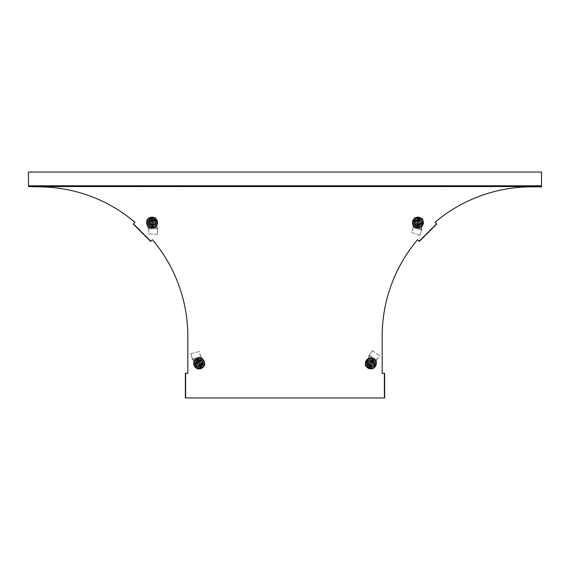 <?xml version="1.0" encoding="UTF-8"?>
<svg xmlns="http://www.w3.org/2000/svg" width="570" height="570" viewBox="0 0 570 570"><rect width="100%" height="100%" fill="white"/><g stroke="black" fill="none" stroke-linecap="round" stroke-linejoin="round"><path stroke-width="0.43" stroke-dasharray="2.85 2.14" d="M152.069 226.661A4.068 4.068 0 0 1 148.001 222.592A4.068 4.068 0 0 1 152.069 218.524A4.068 4.068 0 0 0 148.001 222.592A4.068 4.068 0 0 0 152.069 226.661A4.068 4.068 0 0 0 156.144 222.592A4.068 4.068 0 0 0 152.069 218.524A4.068 4.068 0 0 1 156.144 222.592A4.068 4.068 0 0 1 152.069 226.661M199.172 367.5A4.068 4.068 0 0 1 195.104 363.432A4.068 4.068 0 0 1 199.172 359.364A4.068 4.068 0 0 0 195.104 363.432A4.068 4.068 0 0 0 199.172 367.5A4.068 4.068 0 0 0 203.241 363.432A4.068 4.068 0 0 0 199.172 359.364A4.068 4.068 0 0 1 203.241 363.432A4.068 4.068 0 0 1 199.172 367.5M417.931 226.661A4.068 4.068 0 0 1 413.856 222.592A4.068 4.068 0 0 1 417.931 218.524A4.068 4.068 0 0 0 413.856 222.592A4.068 4.068 0 0 0 417.931 226.661A4.068 4.068 0 0 0 422 222.592A4.068 4.068 0 0 0 417.931 218.524A4.068 4.068 0 0 1 422 222.592A4.068 4.068 0 0 1 417.931 226.661M370.828 367.5A4.068 4.068 0 0 1 366.759 363.432A4.068 4.068 0 0 1 370.828 359.364A4.068 4.068 0 0 0 366.759 363.432A4.068 4.068 0 0 0 370.828 367.5A4.068 4.068 0 0 0 374.896 363.432A4.068 4.068 0 0 0 370.828 359.364A4.068 4.068 0 0 1 374.896 363.432A4.068 4.068 0 0 1 370.828 367.5M187.829 373.293L187.829 336.3A149.461 149.461 0 0 0 152.411 239.692L151.014 241.089L133.572 223.654L134.969 222.257A149.461 149.461 0 0 0 38.368 186.839L28.5 186.839L28.5 186.347L541.5 186.347L541.5 186.839L531.632 186.839A149.461 149.461 0 0 0 435.031 222.257L436.428 223.654L418.986 241.089L417.589 239.692A149.461 149.461 0 0 0 382.171 336.3L382.171 373.293L384.144 373.293L384.144 397.96L185.856 397.96L185.856 373.293L187.829 373.293M185.856 373.293L185.357 373.293L185.357 397.96L185.856 397.96L185.856 373.293M384.643 397.96L384.144 397.96L384.144 373.293L384.643 373.293L384.643 397.96M419.335 241.438L418.986 241.089L436.428 223.654L436.777 224.003L419.335 241.438M541.5 186.347L541.5 172.04L28.5 172.04L28.5 185.606L541.5 185.606M28.5 186.347L28.5 185.606M133.572 223.654L133.223 224.003L150.665 241.438L151.014 241.089L133.572 223.654M417.382 226.126C412.794 225.62 413.948 218.16 418.473 219.058C423.061 219.571 421.907 227.024 417.382 226.126M414.148 222.008A3.826 3.826 0 0 0 417.347 226.368A3.826 3.826 0 0 0 421.707 223.176A3.826 3.826 0 0 0 418.508 218.816A3.826 3.826 0 0 0 414.148 222.008A3.826 3.826 0 0 0 417.347 226.368A3.826 3.826 0 0 0 421.707 223.176A3.826 3.826 0 0 0 418.508 218.816A3.826 3.826 0 0 0 414.148 222.008M412.566 221.766A5.429 5.429 0 0 0 417.098 227.957A5.429 5.429 0 0 0 423.289 223.419A5.429 5.429 0 0 0 418.758 217.234A5.429 5.429 0 0 0 412.566 221.766M415.537 224.345L416.178 220.198L420.318 220.839L419.677 224.986L415.537 224.345L419.677 224.986L420.318 220.839L416.178 220.198L415.537 224.345M369.36 366.688C365.078 364.978 368.17 358.095 372.296 360.169C376.585 361.879 373.485 368.761 369.36 366.688M367.344 361.865A3.826 3.826 0 0 0 369.26 366.916A3.826 3.826 0 0 0 374.312 365A3.826 3.826 0 0 0 372.395 359.941A3.826 3.826 0 0 0 367.344 361.865A3.826 3.826 0 0 0 369.26 366.916A3.826 3.826 0 0 0 374.312 365A3.826 3.826 0 0 0 372.395 359.941A3.826 3.826 0 0 0 367.344 361.865M365.883 361.202A5.429 5.429 0 0 0 368.605 368.377A5.429 5.429 0 0 0 375.78 365.655A5.429 5.429 0 0 0 373.051 358.48A5.429 5.429 0 0 0 365.883 361.202M368.056 364.479L369.773 360.66L373.599 362.378L371.882 366.204L368.056 364.479L371.882 366.204L373.599 362.378L369.773 360.66L368.056 364.479M372.851 358.929A4.931 4.931 0 0 0 366.332 361.409A4.931 4.931 0 0 0 368.804 367.928A4.931 4.931 0 0 0 375.331 365.455A4.931 4.931 0 0 0 372.851 358.929M371.64 361.629A1.974 1.974 0 0 0 369.032 362.62A1.974 1.974 0 0 0 370.023 365.228A1.974 1.974 0 0 1 369.032 362.62A1.974 1.974 0 0 1 371.64 361.629L373.435 362.442L371.818 366.04L368.22 364.422L369.837 360.824L373.435 362.442L371.818 366.04L368.22 364.422L369.837 360.824L371.64 361.629A1.974 1.974 0 0 1 372.63 364.237A1.974 1.974 0 0 1 370.023 365.228A1.974 1.974 0 0 0 372.63 364.237A1.974 1.974 0 0 0 371.64 361.629M371.932 359.77L368.826 366.681M369.723 367.087L372.83 360.176M417.176 227.466A4.931 4.931 0 0 0 422.805 223.347A4.931 4.931 0 0 0 418.679 217.719A4.931 4.931 0 0 0 413.051 221.837A4.931 4.931 0 0 0 417.176 227.466M417.625 224.544A1.974 1.974 0 0 0 419.876 222.891A1.974 1.974 0 0 0 418.23 220.64A1.974 1.974 0 0 1 419.876 222.891A1.974 1.974 0 0 1 417.625 224.544L415.68 224.245L416.278 220.341L420.176 220.946L419.577 224.844L415.68 224.245L416.278 220.341L420.176 220.946L419.577 224.844L417.625 224.544A1.974 1.974 0 0 1 415.979 222.293A1.974 1.974 0 0 1 418.23 220.64A1.974 1.974 0 0 0 415.979 222.293A1.974 1.974 0 0 0 417.625 224.544M417.839 226.411L418.993 218.923M418.017 218.773L416.862 226.262M377.212 360.425L369.752 355.359L364.957 365.655L373.058 369.303L377.212 360.425L376.656 361.245L369.196 356.172L364.957 365.655L373.058 369.303L376.656 361.245M371.854 366.139L368.12 364.458L369.802 360.724L373.535 362.399L371.854 366.139L373.535 362.399L369.802 360.724L368.12 364.458L371.854 366.139M369.196 356.172L369.752 355.359M369.666 355.295L377.119 360.368M369.111 356.115L375.872 360.71L379.591 355.545L372.367 350.628L369.339 355.074M372.367 350.628L368.64 355.794M376.563 361.18L375.872 360.71M376.57 359.991L379.591 355.545M372.224 350.536L379.449 355.452M412.573 227.181L421.109 230.088L422.99 218.88L414.219 217.526L412.573 227.181L412.894 226.247L421.43 229.154L422.99 218.88L414.219 217.526L412.894 226.247M416.214 220.255L420.261 220.882L419.641 224.929L415.594 224.302L416.214 220.255L415.594 224.302L419.641 224.929L420.261 220.882L416.214 220.255M421.43 229.154L421.109 230.088M421.216 230.123L412.68 227.216M421.529 229.19L413.784 226.554L411.576 232.524L419.855 235.339L421.586 230.252M419.855 235.339L422.064 229.368M412.993 226.283L413.784 226.554M413.307 227.43L411.576 232.524M420.019 235.396L411.74 232.581M373.428 361.558A3.206 3.206 0 0 0 368.954 360.831A3.206 3.206 0 0 0 371.155 366.617A3.206 3.206 0 0 0 373.428 361.558A3.206 3.206 0 0 0 367.906 362.114A3.206 3.206 0 0 0 371.155 366.617A3.206 3.206 0 0 0 373.428 361.558L372.345 360.055L368.662 360.425L367.144 363.803L369.31 366.809L372.994 366.432L374.511 363.054L373.428 361.558L374.511 363.054L372.994 366.432L369.31 366.809L368.227 365.306A3.206 3.206 0 0 0 372.702 366.033A3.206 3.206 0 0 0 370.507 360.24L368.662 360.425L367.144 363.803L368.227 365.306A3.206 3.206 0 0 0 372.702 366.033A3.206 3.206 0 0 0 373.428 361.558L372.345 360.055L370.507 360.24A3.206 3.206 0 0 0 368.227 365.306M372.189 362.449A1.674 1.674 0 0 0 369.852 362.071A1.674 1.674 0 0 0 369.467 364.408A1.674 1.674 0 0 1 369.852 362.071A1.674 1.674 0 0 1 372.189 362.449A1.674 1.674 0 0 1 371.811 364.793A1.674 1.674 0 0 1 369.467 364.408A1.674 1.674 0 0 0 371.811 364.793A1.674 1.674 0 0 0 372.189 362.449M372.716 362.071A2.323 2.323 0 0 0 369.467 361.544A2.323 2.323 0 0 0 368.94 364.793A2.323 2.323 0 0 0 372.189 365.313A2.323 2.323 0 0 0 372.716 362.071A2.323 2.323 0 0 0 369.467 361.544A2.323 2.323 0 0 0 368.94 364.793A2.323 2.323 0 0 0 372.189 365.313A2.323 2.323 0 0 0 372.716 362.071M419.085 225.585A3.206 3.206 0 0 0 420.916 221.431A3.206 3.206 0 0 0 414.761 222.101A3.206 3.206 0 0 0 419.085 225.585A3.206 3.206 0 0 0 419.933 220.091A3.206 3.206 0 0 0 414.761 222.101A3.206 3.206 0 0 0 419.085 225.585L420.817 224.915L421.38 221.253L418.494 218.937L415.038 220.277L414.476 223.932L417.361 226.254L419.085 225.585L417.361 226.254L414.476 223.932L415.038 220.277L416.77 219.607A3.206 3.206 0 0 0 414.939 223.754A3.206 3.206 0 0 0 421.095 223.084L421.38 221.253L418.494 218.937L416.77 219.607A3.206 3.206 0 0 0 414.939 223.754A3.206 3.206 0 0 0 419.085 225.585L420.817 224.915L421.095 223.084A3.206 3.206 0 0 0 416.77 219.607M418.537 224.16A1.674 1.674 0 0 0 419.492 221.987A1.674 1.674 0 0 0 417.318 221.032A1.674 1.674 0 0 1 419.492 221.987A1.674 1.674 0 0 1 418.537 224.16A1.674 1.674 0 0 1 416.364 223.198A1.674 1.674 0 0 1 417.318 221.032A1.674 1.674 0 0 0 416.364 223.198A1.674 1.674 0 0 0 418.537 224.16M418.772 224.758A2.323 2.323 0 0 0 420.097 221.751A2.323 2.323 0 0 0 417.083 220.426A2.323 2.323 0 0 0 415.758 223.433A2.323 2.323 0 0 0 418.772 224.758A2.323 2.323 0 0 0 420.097 221.751A2.323 2.323 0 0 0 417.083 220.426A2.323 2.323 0 0 0 415.758 223.433A2.323 2.323 0 0 0 418.772 224.758M151.527 219.058C156.052 218.16 157.206 225.62 152.618 226.126C148.093 227.024 146.939 219.571 151.527 219.058M155.852 222.008A3.826 3.826 0 0 0 151.492 218.816A3.826 3.826 0 0 0 148.293 223.176A3.826 3.826 0 0 0 152.653 226.368A3.826 3.826 0 0 0 155.852 222.008A3.826 3.826 0 0 0 151.492 218.816A3.826 3.826 0 0 0 148.293 223.176A3.826 3.826 0 0 0 152.653 226.368A3.826 3.826 0 0 0 155.852 222.008M157.434 221.766A5.429 5.429 0 0 0 151.242 217.234A5.429 5.429 0 0 0 146.711 223.419A5.429 5.429 0 0 0 152.903 227.957A5.429 5.429 0 0 0 157.434 221.766M153.822 220.198L154.463 224.345L150.323 224.986L149.682 220.839L153.822 220.198L149.682 220.839L150.323 224.986L154.463 224.345L153.822 220.198M197.705 360.169C201.83 358.095 204.922 364.978 200.64 366.688C196.515 368.761 193.415 361.879 197.705 360.169M202.656 361.865A3.826 3.826 0 0 0 197.605 359.941A3.826 3.826 0 0 0 195.688 365A3.826 3.826 0 0 0 200.74 366.916A3.826 3.826 0 0 0 202.656 361.865A3.826 3.826 0 0 0 197.605 359.941A3.826 3.826 0 0 0 195.688 365A3.826 3.826 0 0 0 200.74 366.916A3.826 3.826 0 0 0 202.656 361.865M204.117 361.202A5.429 5.429 0 0 0 196.949 358.48A5.429 5.429 0 0 0 194.22 365.655A5.429 5.429 0 0 0 201.395 368.377A5.429 5.429 0 0 0 204.117 361.202M200.227 360.66L201.944 364.479L198.118 366.204L196.401 362.378L200.227 360.66L196.401 362.378L198.118 366.204L201.944 364.479L200.227 360.66M197.149 358.929A4.931 4.931 0 0 0 194.669 365.455A4.931 4.931 0 0 0 201.196 367.928A4.931 4.931 0 0 0 203.668 361.409A4.931 4.931 0 0 0 197.149 358.929M198.36 361.629A1.974 1.974 0 0 0 197.37 364.237A1.974 1.974 0 0 0 199.977 365.228A1.974 1.974 0 0 1 197.37 364.237A1.974 1.974 0 0 1 198.36 361.629L200.163 360.824L201.78 364.422L198.182 366.04L196.565 362.442L200.163 360.824L201.78 364.422L198.182 366.04L196.565 362.442L198.36 361.629A1.974 1.974 0 0 1 200.968 362.62A1.974 1.974 0 0 1 199.977 365.228A1.974 1.974 0 0 0 200.968 362.62A1.974 1.974 0 0 0 198.36 361.629M197.17 360.176L200.277 367.087M201.174 366.681L198.068 359.77M152.824 227.466A4.931 4.931 0 0 0 156.95 221.837A4.931 4.931 0 0 0 151.321 217.719A4.931 4.931 0 0 0 147.195 223.347A4.931 4.931 0 0 0 152.824 227.466M152.375 224.544A1.974 1.974 0 0 0 154.021 222.293A1.974 1.974 0 0 0 151.77 220.64A1.974 1.974 0 0 1 154.021 222.293A1.974 1.974 0 0 1 152.375 224.544L150.423 224.844L149.825 220.946L153.722 220.341L154.32 224.245L150.423 224.844L149.825 220.946L153.722 220.341L154.32 224.245L152.375 224.544A1.974 1.974 0 0 1 150.124 222.891A1.974 1.974 0 0 1 151.77 220.64A1.974 1.974 0 0 0 150.124 222.891A1.974 1.974 0 0 0 152.375 224.544M153.138 226.262L151.983 218.773M151.007 218.923L152.162 226.411M201.488 356.514L192.753 358.73L197.27 369.153L205.371 365.512L201.488 356.514L201.73 357.476L192.995 359.684L197.27 369.153L205.371 365.512L201.73 357.476M202.208 364.308L198.474 365.99L196.792 362.256L200.526 360.575L202.208 364.308L200.526 360.575L196.792 362.256L198.474 365.99L202.208 364.308M192.995 359.684L192.753 358.73M192.646 358.758L201.381 356.542M192.888 359.713L200.818 357.704L199.422 351.49L190.943 353.642L192.268 358.851M190.943 353.642L192.339 359.848M201.623 357.497L200.818 357.704M200.74 356.706L199.422 351.49M190.779 353.685L199.258 351.533M148.001 228.641L157.014 228.834L155.425 217.583L146.647 218.937L148.001 228.641L148.015 227.658L157.035 227.843L155.425 217.583L146.647 218.937L148.015 227.658M149.376 220.939L153.423 220.312L154.05 224.359L150.003 224.986L149.376 220.939L150.003 224.986L154.05 224.359L153.423 220.312L149.376 220.939M157.035 227.843L157.014 228.834M157.121 228.834L148.107 228.641M157.142 227.85L148.962 227.672L148.656 234.035L157.398 234.22L157.512 228.841M157.398 234.22L157.705 227.858M148.129 227.658L148.962 227.672M148.77 228.656L148.656 234.035M157.569 234.22L148.827 234.035M201.773 365.306A3.206 3.206 0 0 0 201.046 360.831A3.206 3.206 0 0 0 196.244 364.743A3.206 3.206 0 0 0 201.773 365.306A3.206 3.206 0 0 0 199.493 360.24A3.206 3.206 0 0 0 196.244 364.743A3.206 3.206 0 0 0 201.773 365.306L202.856 363.803L201.338 360.425L197.655 360.055L195.489 363.054L197.006 366.432L200.69 366.809L201.773 365.306L200.69 366.809L197.006 366.432L195.489 363.054L196.572 361.558A3.206 3.206 0 0 0 197.298 366.033A3.206 3.206 0 0 0 202.094 362.114L201.338 360.425L197.655 360.055L196.572 361.558A3.206 3.206 0 0 0 197.298 366.033A3.206 3.206 0 0 0 201.773 365.306L202.856 363.803L202.094 362.114A3.206 3.206 0 0 0 196.572 361.558M200.533 364.408A1.674 1.674 0 0 0 200.148 362.071A1.674 1.674 0 0 0 197.811 362.449A1.674 1.674 0 0 1 200.148 362.071A1.674 1.674 0 0 1 200.533 364.408A1.674 1.674 0 0 1 198.189 364.793A1.674 1.674 0 0 1 197.811 362.449A1.674 1.674 0 0 0 198.189 364.793A1.674 1.674 0 0 0 200.533 364.408M201.06 364.793A2.323 2.323 0 0 0 200.533 361.544A2.323 2.323 0 0 0 197.284 362.071A2.323 2.323 0 0 0 197.811 365.313A2.323 2.323 0 0 0 201.06 364.793A2.323 2.323 0 0 0 200.533 361.544A2.323 2.323 0 0 0 197.284 362.071A2.323 2.323 0 0 0 197.811 365.313A2.323 2.323 0 0 0 201.06 364.793M153.23 219.607A3.206 3.206 0 0 0 149.084 221.431A3.206 3.206 0 0 0 154.078 225.093A3.206 3.206 0 0 0 153.23 219.607A3.206 3.206 0 0 0 148.905 223.084A3.206 3.206 0 0 0 154.078 225.093A3.206 3.206 0 0 0 153.23 219.607L151.506 218.937L148.62 221.253L149.183 224.915L152.639 226.254L155.525 223.932L154.962 220.277L153.23 219.607L154.962 220.277L155.525 223.932L152.639 226.254L150.915 225.585A3.206 3.206 0 0 0 155.061 223.754A3.206 3.206 0 0 0 150.067 220.091L148.62 221.253L149.183 224.915L150.915 225.585A3.206 3.206 0 0 0 155.061 223.754A3.206 3.206 0 0 0 153.23 219.607L151.506 218.937L150.067 220.091A3.206 3.206 0 0 0 150.915 225.585M152.682 221.032A1.674 1.674 0 0 0 150.508 221.987A1.674 1.674 0 0 0 151.463 224.16A1.674 1.674 0 0 1 150.508 221.987A1.674 1.674 0 0 1 152.682 221.032A1.674 1.674 0 0 1 153.636 223.198A1.674 1.674 0 0 1 151.463 224.16A1.674 1.674 0 0 0 153.636 223.198A1.674 1.674 0 0 0 152.682 221.032M152.917 220.426A2.323 2.323 0 0 0 149.903 221.751A2.323 2.323 0 0 0 151.228 224.758A2.323 2.323 0 0 0 154.242 223.433A2.323 2.323 0 0 0 152.917 220.426A2.323 2.323 0 0 0 149.903 221.751A2.323 2.323 0 0 0 151.228 224.758A2.323 2.323 0 0 0 154.242 223.433A2.323 2.323 0 0 0 152.917 220.426M417.347 226.368A3.826 3.826 0 0 0 421.707 223.176A3.826 3.826 0 0 0 418.508 218.816M369.26 366.916A3.826 3.826 0 0 0 374.312 365A3.826 3.826 0 0 0 372.395 359.941M373.022 361.85C371.925 358.687 365.983 362.969 368.633 365.014C369.731 368.177 375.68 363.888 373.022 361.85M418.907 225.114C422.249 224.851 419.591 218.018 416.948 220.07C413.613 220.341 416.264 227.173 418.907 225.114M151.492 218.816A3.826 3.826 0 0 0 148.293 223.176A3.826 3.826 0 0 0 152.653 226.368M197.605 359.941A3.826 3.826 0 0 0 195.688 365A3.826 3.826 0 0 0 200.74 366.916M201.367 365.014C204.017 362.969 198.075 358.687 196.978 361.85C194.32 363.888 200.269 368.177 201.367 365.014M153.052 220.07C150.409 218.018 147.751 224.851 151.093 225.114C153.736 227.173 156.387 220.341 153.052 220.07"/><path stroke-width="0.85" d="M28.5 186.554L38.368 186.839A149.461 149.461 0 0 1 134.969 222.257L133.223 224.003L150.665 241.438L152.411 239.692A149.461 149.461 0 0 1 187.829 336.3L187.829 373.293L185.357 373.293L185.357 397.96L384.643 397.96L384.643 373.293L382.171 373.293L382.171 336.3A149.461 149.461 0 0 1 417.589 239.692L419.335 241.438L436.777 224.003L435.031 222.257A149.461 149.461 0 0 1 531.632 186.839L541.5 186.839L541.5 172.04L28.5 172.04L28.5 186.554L541.5 186.554M28.5 185.813L541.5 185.813M412.566 221.766A5.429 5.429 0 0 0 417.098 227.957A5.429 5.429 0 0 0 423.289 223.419A5.429 5.429 0 0 0 418.758 217.234A5.429 5.429 0 0 0 412.566 221.766M365.883 361.202A5.429 5.429 0 0 0 368.605 368.377A5.429 5.429 0 0 0 375.78 365.655A5.429 5.429 0 0 0 373.051 358.48A5.429 5.429 0 0 0 365.883 361.202M372.851 358.929A4.931 4.931 0 0 1 375.331 365.455A4.931 4.931 0 0 1 368.804 367.928A4.931 4.931 0 0 1 366.332 361.409A4.931 4.931 0 0 1 372.851 358.929L372.395 359.948L371.932 359.77L368.826 366.681L369.723 367.087L372.83 360.176L372.395 359.948M417.176 227.466A4.931 4.931 0 0 1 413.051 221.837A4.931 4.931 0 0 1 418.679 217.719A4.931 4.931 0 0 1 422.805 223.347A4.931 4.931 0 0 1 417.176 227.466L417.347 226.368L417.839 226.411L418.993 218.923L418.017 218.773L416.862 226.262L417.347 226.368M157.434 221.766A5.429 5.429 0 0 0 151.242 217.234A5.429 5.429 0 0 0 146.711 223.419A5.429 5.429 0 0 0 152.903 227.957A5.429 5.429 0 0 0 157.434 221.766M204.117 361.202A5.429 5.429 0 0 0 196.949 358.48A5.429 5.429 0 0 0 194.22 365.655A5.429 5.429 0 0 0 201.395 368.377A5.429 5.429 0 0 0 204.117 361.202M197.149 358.929A4.931 4.931 0 0 1 203.668 361.409A4.931 4.931 0 0 1 201.196 367.928A4.931 4.931 0 0 1 194.669 365.455A4.931 4.931 0 0 1 197.149 358.929L197.605 359.948L197.17 360.176L200.277 367.087L201.174 366.681L198.068 359.77L197.605 359.948M152.824 227.466A4.931 4.931 0 0 1 147.195 223.347A4.931 4.931 0 0 1 151.321 217.719A4.931 4.931 0 0 1 156.95 221.837A4.931 4.931 0 0 1 152.824 227.466L152.653 226.368L153.138 226.262L151.983 218.773L151.007 218.923L152.162 226.411L152.653 226.368M369.26 366.916L368.804 367.928M418.508 218.816L418.679 217.719M200.74 366.916L201.196 367.928M151.492 218.816L151.321 217.719"/></g></svg>
